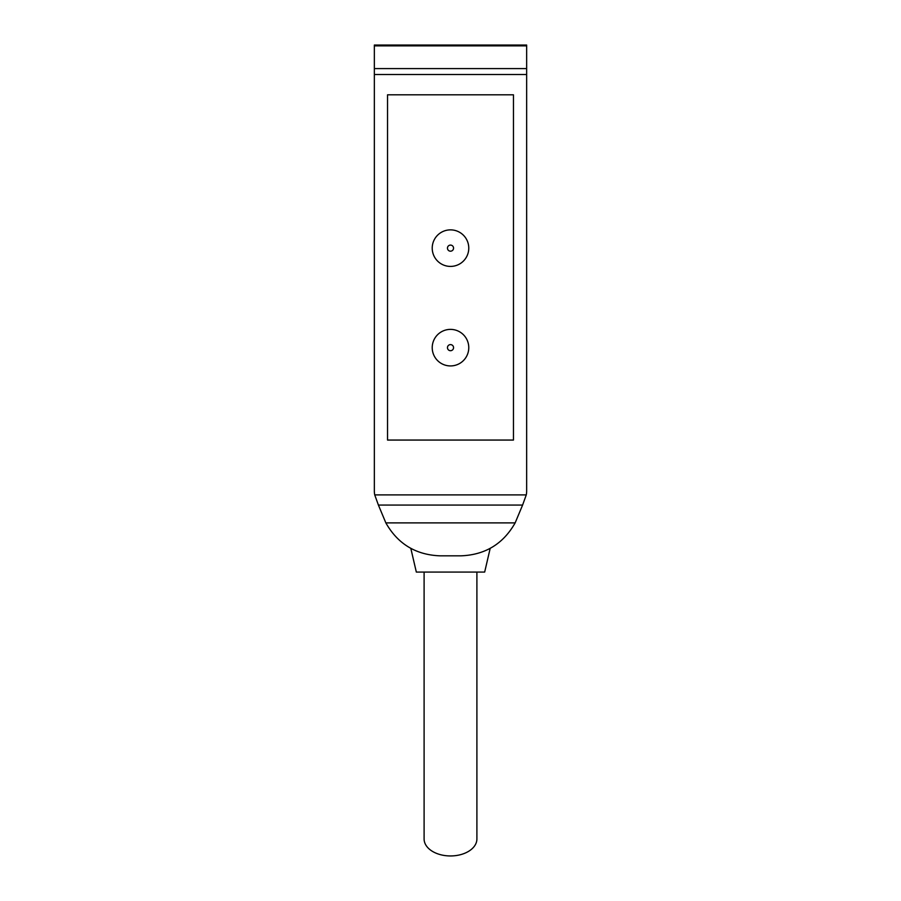 <?xml version="1.0" encoding="UTF-8"?>
<svg xmlns="http://www.w3.org/2000/svg" width="901" height="901" viewBox="0 0 901 901"><rect width="100%" height="100%" fill="white"/><g stroke="black" fill="none" stroke-linecap="round" stroke-linejoin="round"><path stroke-width="1.35" d="M484.287 572.067L416.712 572.067M378.397 505.056L385.853 522.895C397.78 543.9 415.823 554.881 439.958 555.827L461.042 555.827C485.177 554.881 503.22 543.9 515.147 522.895L522.603 505.056L378.397 505.056L374.726 494.897A20.306 20.306 0 0 1 374.343 490.989L374.343 74.501L526.657 74.501L526.657 490.989A20.306 20.306 0 0 1 526.274 494.897L522.603 505.056M526.657 45.861L374.343 45.861L374.343 45.05L526.657 45.05L526.657 74.501M374.343 45.861L374.343 74.501M526.657 68.6L374.343 68.6M513.457 94.808L387.543 94.808L387.543 440.06L513.457 440.06L513.457 94.808M476.899 572.067L476.899 838.977A26.399 16.973 180 0 1 450.5 855.95A26.399 16.973 180 0 1 424.101 838.977L424.101 572.067M447.459 347.651A3.041 3.041 0 0 1 452.02 345.015A3.041 3.041 0 0 1 452.02 350.298A3.041 3.041 0 0 1 447.459 347.651M432.221 347.651A18.279 18.279 0 0 1 459.634 331.827A18.279 18.279 0 0 1 459.634 363.486A18.279 18.279 0 0 1 432.221 347.651M447.459 248.147A3.041 3.041 0 0 1 452.02 245.5A3.041 3.041 0 0 1 452.02 250.782A3.041 3.041 0 0 1 447.459 248.147M432.221 248.147A18.279 18.279 0 0 1 459.634 232.312A18.279 18.279 0 0 1 459.634 263.97A18.279 18.279 0 0 1 432.221 248.147M526.274 494.897L374.726 494.897M515.147 522.895L385.853 522.895M484.67 572.067L490.178 548.405M416.33 572.067L410.822 548.405"/></g></svg>
